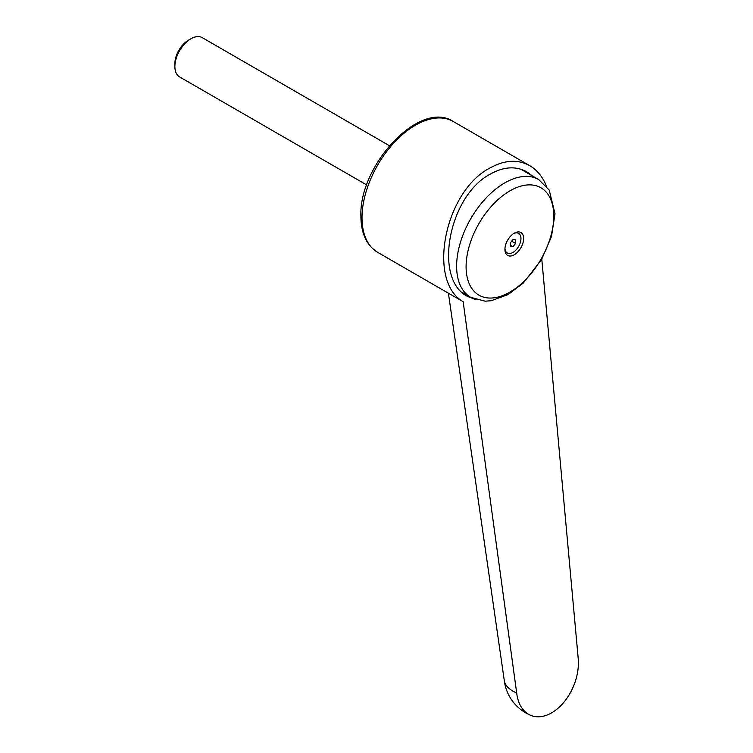 <?xml version="1.0" encoding="UTF-8"?>
<svg xmlns="http://www.w3.org/2000/svg" width="753" height="753" viewBox="0 0 753 753"><rect width="100%" height="100%" fill="white"/><g stroke="black" fill="none" stroke-linecap="round" stroke-linejoin="round"><path stroke-width="1.13" d="M504.228 680.138A43.448 21.348 -6.5 0 0 504.275 680.448A43.448 21.348 -6.5 0 0 516.68 692.958L463.142 301.633L453.993 296.418M463.142 301.633C426.838 281.151 444.694 191.46 489.732 168.107C504.416 159.947 517.744 159.118 529.707 165.641C537.068 169.962 542.659 176.814 546.49 186.198M476.103 299.732L467.688 296.466C432.994 279.542 448.553 195.714 490.401 174.056C503.766 166.62 515.899 165.867 526.78 171.806L532.258 175.835M466.098 266.778A61.991 35.796 120 0 0 509.932 292.089A61.991 35.796 120 0 0 553.775 216.158A61.991 35.796 120 0 0 509.932 190.848A61.991 35.796 120 0 0 466.098 266.778M514.271 233.176A13.225 7.634 120 0 0 514.243 233.195A13.225 7.634 120 0 0 504.924 249.328A13.225 7.634 120 0 0 514.271 254.768A13.225 7.634 120 0 0 523.627 238.579A13.225 7.634 120 0 0 514.271 233.176M513.546 233.628A11.323 6.542 -60 0 1 520.944 238.936A11.323 6.542 -60 0 1 512.944 252.453A11.323 6.542 -60 0 1 504.952 248.518M366.72 184.956L179.581 76.91A22.665 13.083 -60 0 1 174.884 66.537A22.665 13.083 -60 0 1 190.914 38.77L190.914 38.77A22.665 13.083 -60 0 1 202.246 37.65L389.386 145.696M188.382 40.229L190.914 38.77L188.382 40.229A19.089 11.022 -60 0 0 174.884 63.61L174.884 66.537M510.27 246.523L510.27 242.965L512.944 239.642L515.607 239.878L515.607 243.435L512.944 246.768L510.27 246.523M511.701 241.186L515.607 243.435M510.27 245.224L512.944 246.768M523.373 170.122A68.758 39.693 -60 0 1 525.312 171.825M541.784 259.126L578.116 657.491A43.448 28.332 -67.5 0 1 564.166 701.918A43.448 28.332 -67.5 0 1 530.743 715.35A43.448 28.332 -67.5 0 1 516.68 692.958M453.212 121.478A75.554 43.618 120 0 0 415.44 125.214A75.554 43.618 120 0 0 362.014 217.758A75.554 43.618 120 0 0 377.658 252.34C366.579 245.356 360.998 233.317 360.903 216.215C358.88 165.208 419.798 99.396 453.212 121.478L529.707 165.641M456.619 266.204A67.996 39.26 120 0 0 470.71 297.341L485.092 301.181L491.238 300.729L508.2 294.508L523.26 283.1L541.576 259.484L551.497 236.489L554.999 213.777L549.21 190.076L538.706 179.562A67.996 39.26 120 0 0 504.708 182.923A67.996 39.26 120 0 0 456.619 266.204M504.275 680.448L448.402 293.181M462.22 292.437L470.71 297.341M520.662 169.143L538.706 179.562M377.658 252.34L454.219 296.541M504.246 680.298A43.448 43.448 0 0 0 530.743 715.35"/></g></svg>
